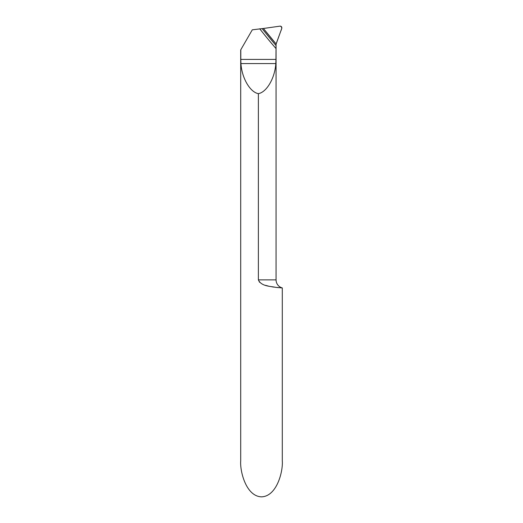 <?xml version="1.0" encoding="UTF-8"?>
<svg xmlns="http://www.w3.org/2000/svg" width="523" height="523" viewBox="0 0 523 523"><rect width="100%" height="100%" fill="white"/><g stroke="black" fill="none" stroke-linecap="round" stroke-linejoin="round"><path stroke-width="0.78" d="M276.066 44.618A4.158 4.158 0 0 0 276.059 44.821L276.144 43.991A498.55 498.55 0 0 1 263.415 28.477L252.302 29.818L240.704 49.907L240.704 460.828C239.867 471.367 246.104 496.36 261.5 496.85C276.896 496.36 283.133 471.367 282.296 460.828L282.296 287.925L280.518 287.807M278.831 287.67L276.817 287.473M274.229 287.16L271.823 286.794M268.685 286.173L265.547 285.336M259.552 282.257L258.382 279.87C261.323 286.597 271.162 286.251 275.628 287.336L282.296 287.925A8.322 8.322 0 0 1 276.059 279.87L276.059 44.821L275.954 59.413L240.809 59.413L240.809 49.731M276.059 279.87L258.382 279.87L258.382 93.656C266.723 92.198 274.941 78.012 275.811 63.571L275.954 59.413M259.728 28.778A501.629 501.629 0 0 0 275.954 48.502M276.033 45.508L275.961 48.404M258.382 93.656C250.04 92.198 241.822 78.012 240.946 63.571L240.809 59.413M279.988 26.15A1.667 1.667 0 0 1 280.786 26.235L281.884 27.797L281.779 28.366L276.307 43.402A4.158 4.158 0 0 0 276.144 43.991A498.55 498.55 0 0 1 263.415 28.477L279.988 26.15M263.415 28.477L276.144 43.991L280.563 31.72C281.184 29.968 283.244 26.307 279.982 26.15L263.415 28.477M275.811 63.571L240.946 63.571M262.16 28.615A499.615 499.615 0 0 0 276.052 45.534"/></g></svg>
